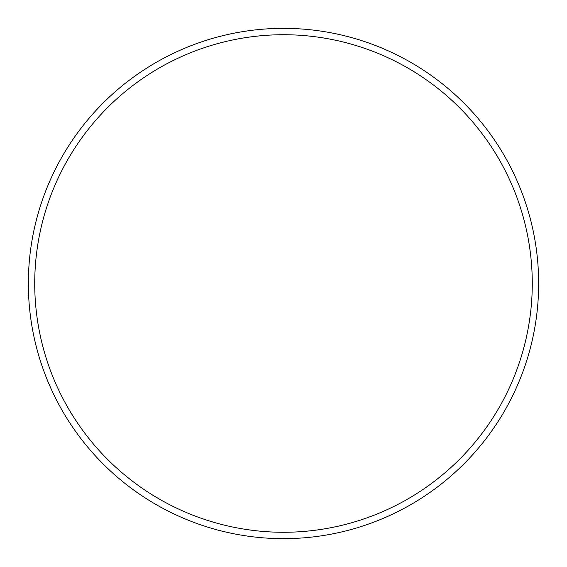 <?xml version="1.0" encoding="UTF-8"?>
<svg xmlns="http://www.w3.org/2000/svg" width="567" height="567" viewBox="0 0 567 567"><rect width="100%" height="100%" fill="white"/><g stroke="black" fill="none" stroke-linecap="round" stroke-linejoin="round"><path stroke-width="0.85" d="M532.271 283.5A248.771 248.771 0 0 0 283.5 34.729A248.771 248.771 0 0 0 34.729 283.5A248.771 248.771 0 0 0 283.5 532.271A248.771 248.771 0 0 0 532.271 283.5M28.35 283.5A255.15 255.15 0 0 1 283.5 28.35A255.15 255.15 0 0 1 538.65 283.5A255.15 255.15 0 0 1 283.5 538.65A255.15 255.15 0 0 1 28.35 283.5"/></g></svg>
